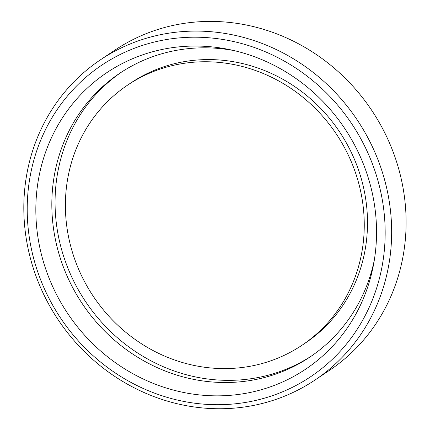 <?xml version="1.0" encoding="UTF-8"?>
<svg xmlns="http://www.w3.org/2000/svg" width="430" height="430" viewBox="0 0 430 430"><rect width="100%" height="100%" fill="white"/><g stroke="black" fill="none" stroke-linecap="round" stroke-linejoin="round"><path stroke-width="0.64" d="M271.609 395.939A187.544 175.005 -123.8 0 0 317.743 84.871A187.544 175.005 -123.8 0 0 29.202 182.046A187.544 175.005 -123.8 0 0 271.609 395.939M268.454 387.505A178.514 166.577 -123.8 0 0 373.654 263.945A178.514 166.577 -123.8 0 0 230.335 49.751A178.514 166.577 -123.8 0 0 36.975 230.05A178.514 166.577 -123.8 0 0 268.454 387.505M234.173 50.611A170.801 159.379 -123.8 0 0 119.841 73.213A170.801 159.379 -123.8 0 0 71.633 285.574A170.801 159.379 -123.8 0 0 274.404 374.535A170.801 159.379 -123.8 0 0 309.804 357.131A170.801 159.379 -123.8 0 0 374.32 260.075M121.47 72.138A170.801 159.379 -123.8 0 0 75.352 284.332A170.801 159.379 -123.8 0 0 277.646 372.369A170.801 159.379 -123.8 0 0 311.417 356.035M301.903 345.317L305.139 343.151A156.59 146.119 -123.8 0 0 339.506 131.747A156.59 146.119 -123.8 0 0 130.983 82.856L127.748 85.027A156.59 146.119 -123.8 0 0 83.549 279.715A156.59 146.119 -123.8 0 0 269.449 361.275A156.59 146.119 -123.8 0 0 301.903 345.317A156.59 146.119 -123.8 0 0 336.265 133.918A156.59 146.119 -123.8 0 0 127.748 85.027M314.905 380.093L329.358 370.423A192.726 179.837 -123.8 0 0 371.654 110.241A192.726 179.837 -123.8 0 0 115.014 50.063L100.561 59.738A192.726 179.837 -123.8 0 0 46.166 299.355A192.726 179.837 -123.8 0 0 274.964 399.733A192.726 179.837 -123.8 0 0 314.905 380.093A192.726 179.837 -123.8 0 0 357.201 119.911A192.726 179.837 -123.8 0 0 100.561 59.738"/></g></svg>
